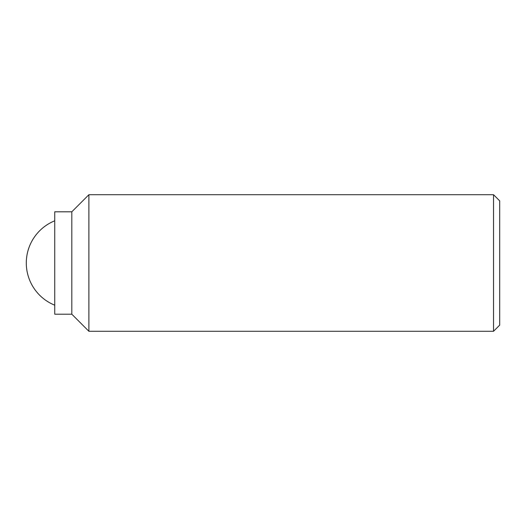 <?xml version="1.0" encoding="UTF-8"?>
<svg xmlns="http://www.w3.org/2000/svg" width="526" height="526" viewBox="0 0 526 526"><rect width="100%" height="100%" fill="white"/><g stroke="black" fill="none" stroke-linecap="round" stroke-linejoin="round"><path stroke-width="0.79" d="M493.539 263L493.539 331.281L499.7 325.121L499.7 200.879L493.539 194.719L493.539 263M71.819 211.794L71.819 314.206L54.75 314.206L54.75 211.794L71.819 211.794L88.887 194.719L88.887 331.281L493.539 331.281M71.819 314.206L88.887 331.281M88.887 194.719L493.539 194.719M54.75 220.802A45.519 45.519 0 0 0 54.75 305.198"/></g></svg>
